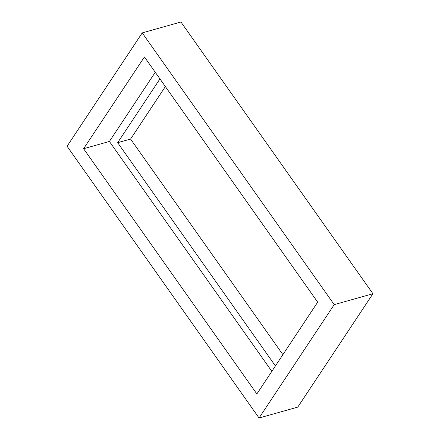 <?xml version="1.0" encoding="UTF-8"?>
<svg xmlns="http://www.w3.org/2000/svg" width="440" height="440" viewBox="0 0 440 440"><rect width="100%" height="100%" fill="white"/><g stroke="black" fill="none" stroke-linecap="round" stroke-linejoin="round"><path stroke-width="0.66" d="M142.225 32.896L67.073 146.262L259.061 418L297.776 407.105L372.928 293.739L180.939 22L142.225 32.896L334.213 304.629L372.928 293.739M165.363 86.57L130.57 139.057L282.898 354.657M259.061 418L334.213 304.629M144.436 56.947L83.595 148.72L256.856 393.949L317.691 302.17L144.436 56.947M275.407 365.954L117.667 142.687L159.946 78.903M117.667 142.687L130.57 139.057M83.595 148.72L109.401 141.46L155.265 72.276M109.401 141.46L271.832 371.355"/></g></svg>
